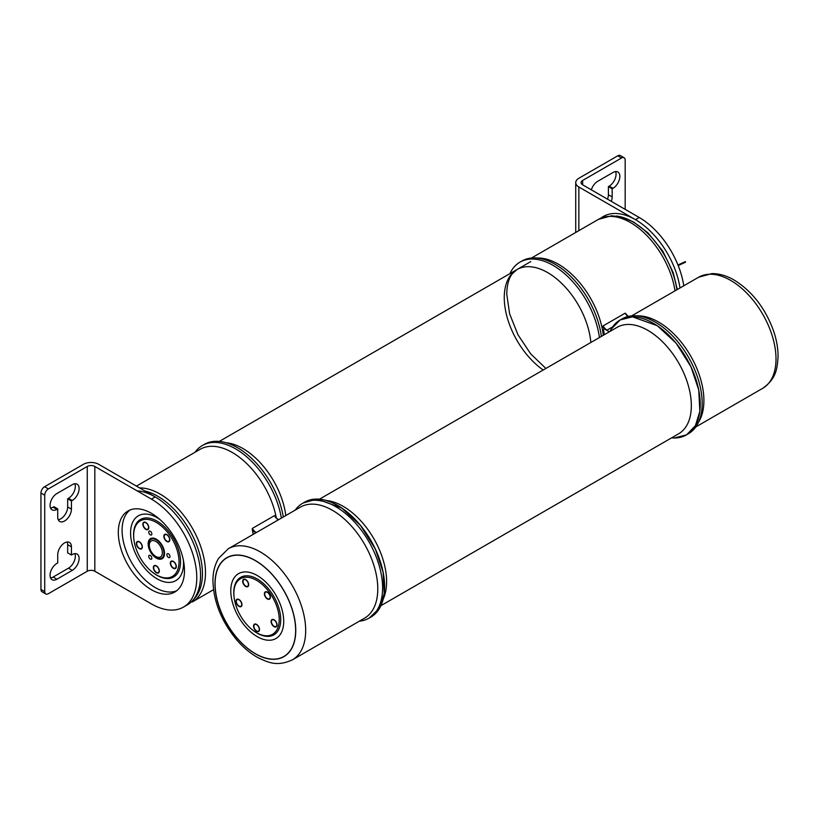 <?xml version="1.0" encoding="UTF-8"?>
<svg xmlns="http://www.w3.org/2000/svg" width="819" height="819" viewBox="0 0 819 819"><rect width="100%" height="100%" fill="white"/><g stroke="black" fill="none" stroke-linecap="round" stroke-linejoin="round"><path stroke-width="1.23" d="M509.92 273.628A66.308 38.288 60 0 1 558.66 268.98A66.308 38.288 60 0 1 599.416 337.551A66.308 38.288 -120 0 0 553.142 265.417A66.308 38.288 -120 0 0 519.993 262.131A66.308 38.288 -120 0 0 509.92 273.628M543.202 370.004A61.394 35.442 60 0 1 504.258 297.666A61.394 35.442 60 0 1 516.973 269.553A61.394 35.442 60 0 1 562.192 283.876A61.394 35.442 60 0 1 590.847 342.496M256.009 532.749L253.767 531.459A1.372 0.788 -120 0 0 252.795 532.012L252.795 532.125A64.169 37.05 60 0 1 253.173 534.387A64.128 37.029 60 0 0 252.211 529.32L252.354 528.409L274.437 515.663L274.908 516.216A8.405 4.853 -120 0 0 276.842 518.581L274.754 515.837M277.221 518.796L278.695 519.655M257.248 636.65A37.439 21.611 -120 0 0 280.17 604.043A37.439 21.611 -120 0 0 234.326 577.569A37.439 21.611 -120 0 0 257.248 636.65M255.374 653.675A56.951 32.883 -120 0 0 295.639 630.425A56.951 32.883 -120 0 0 255.374 560.667A56.951 32.883 -120 0 0 215.1 583.916A56.951 32.883 -120 0 0 255.374 653.675M295.209 510.124A66.308 38.288 60 0 1 302.549 503.357A66.308 38.288 60 0 1 335.708 506.644A66.308 38.288 60 0 1 379.033 565.079A66.308 38.288 60 0 1 368.867 618.212A66.308 38.288 60 0 1 359.336 621.191M302.549 503.357L304.494 502.242A66.308 38.288 60 0 1 370.812 540.52A66.308 38.288 60 0 1 370.812 617.096L368.867 618.212M195.014 452.272A66.308 38.288 60 0 1 202.365 445.516A66.308 38.288 60 0 1 248.812 458.701A66.308 38.288 60 0 1 281.367 518.11M202.365 445.516L204.31 444.389A66.308 38.288 60 0 1 250.757 457.575A66.308 38.288 60 0 1 283.313 516.984A66.308 38.288 -120 0 0 250.092 456.971A66.308 38.288 -120 0 0 203.347 444.983M159.92 519.512A37.439 21.611 -120 0 0 130.62 531.326A37.439 21.611 -120 0 0 157.053 578.808A37.439 21.611 -120 0 0 183.374 560.124M256.327 532.585L253.767 531.459A1.372 0.788 -120 0 0 252.795 532.012L252.795 532.125A64.169 37.05 60 0 1 253.173 534.387M278.399 519.83A7.985 4.607 60 0 1 274.437 515.663L274.908 516.216M276.842 518.581L278.409 519.84M193.612 599.375A63.237 36.507 -120 0 0 194.338 539.373A63.237 36.507 -120 0 0 144.912 491.001A63.237 36.507 60 0 1 202.426 573.679A63.237 36.507 60 0 1 193.612 599.375M185.319 605.896A64.169 37.05 -120 0 0 193.417 543.181A64.169 37.05 -120 0 0 137.049 490.827A64.169 37.05 60 0 1 200.553 575.522A64.169 37.05 60 0 1 185.319 605.896M40.95 589.424L44.728 591.615A5.129 2.969 120 0 0 45.792 593.959L42.015 591.779A5.129 2.969 -60 0 1 40.95 589.424L40.95 493.018A5.129 2.969 -60 0 1 44.584 486.732L48.362 488.912L87.264 466.451A5.344 3.092 180 0 1 94.83 466.451L151.402 499.109L155.18 496.928A64.169 37.05 60 0 1 200.553 575.522A64.169 37.05 60 0 1 187.264 604.903L183.487 607.084A64.169 37.05 -120 0 0 196.775 577.702A64.169 37.05 -120 0 0 151.402 499.109M44.584 486.732L83.487 464.271A10.698 6.173 180 0 1 98.608 464.271L155.18 496.928M151.402 589.711A46.796 27.017 -120 0 0 174.795 592.035A46.796 27.017 -120 0 0 174.795 538.001A46.796 27.017 -120 0 0 127.999 510.984A46.796 27.017 -120 0 0 120.833 548.484A46.796 27.017 -120 0 0 151.402 589.711M45.792 593.959A5.129 2.969 120 0 0 48.362 593.703L87.264 571.242A5.344 3.092 180 0 1 94.83 571.242L151.402 603.9A64.169 37.05 -120 0 0 183.487 607.084M129.965 510.022A46.796 27.017 -120 0 0 125.143 548.024A46.796 27.017 -120 0 0 155.18 587.53A46.796 27.017 -120 0 0 176.607 590.806M48.362 488.912A5.129 2.969 120 0 0 44.728 495.198L40.95 493.018M44.728 591.615L44.728 495.198M71.437 509.121A9.695 5.6 120 0 1 67.209 518.877A9.695 5.6 120 0 1 59.736 521.478A9.695 5.6 120 0 1 57.729 517.035L57.729 508.886L56.92 509.357A9.695 5.6 120 0 1 52.068 509.838A9.695 5.6 120 0 1 50.583 502.067A9.695 5.6 120 0 1 56.92 493.529L72.256 484.674A9.695 5.6 120 0 1 77.099 484.193A9.695 5.6 120 0 1 78.583 491.963A9.695 5.6 120 0 1 72.256 500.501L71.437 500.972L71.437 509.121L67.66 506.941L67.66 498.791L68.468 498.321A9.695 5.6 -60 0 0 74.826 483.763M71.437 546.846A9.695 5.6 -60 0 0 69.431 542.413A9.695 5.6 -60 0 0 61.957 545.014A9.695 5.6 -60 0 0 57.729 554.76L57.729 562.919L56.92 563.39A9.695 5.6 120 0 0 50.583 571.928A9.695 5.6 120 0 0 52.068 579.698A9.695 5.6 120 0 0 56.92 579.217L72.256 570.362A9.695 5.6 120 0 0 78.583 561.824A9.695 5.6 120 0 0 77.099 554.053A9.695 5.6 120 0 0 72.256 554.535L71.437 555.006L71.437 546.846L67.66 544.666L67.66 552.825L71.437 555.006M56.92 509.357L53.133 507.166A9.695 5.6 -60 0 1 50.563 508.077M53.133 507.166L53.952 506.705L57.729 508.886M67.66 506.941A9.695 5.6 -60 0 1 58.231 519.717M56.92 579.217L53.133 577.037L68.468 568.181A9.695 5.6 -60 0 0 74.826 553.624M67.66 544.666A9.695 5.6 120 0 0 67.158 541.983M53.133 577.037A9.695 5.6 -60 0 1 50.563 577.938M71.437 500.972L67.66 498.791M172.543 567.301A3.819 2.211 60 0 1 171.57 561.445A3.819 2.211 60 0 1 176.024 565.694A3.819 2.211 60 0 1 172.543 567.301M153.685 567.7A3.819 2.211 60 0 1 157.739 567.332A3.819 2.211 60 0 1 157.739 572.737A3.819 2.211 60 0 1 153.685 567.7M169.072 541.103A3.819 2.211 60 0 1 164.414 537.848A3.819 2.211 60 0 1 167.168 535.063A3.819 2.211 60 0 1 169.072 541.103M148.075 525.307A3.819 2.211 60 0 1 146.171 529.146A3.819 2.211 60 0 1 143.417 523.187A3.819 2.211 60 0 1 148.075 525.307M138.565 541.748A3.819 2.211 60 0 1 142.035 547.368A3.819 2.211 60 0 1 137.582 546.468A3.819 2.211 60 0 1 138.565 541.748M156.337 574.856A32.084 18.53 -120 0 0 175.993 546.897A32.084 18.53 -120 0 0 136.691 524.211A32.084 18.53 -120 0 0 156.337 574.856M163.646 550.296A9.173 5.293 -120 0 0 163.073 548.085M160.207 543.11A9.173 5.293 -120 0 0 158.569 541.513M133.651 535.554A32.084 18.53 60 0 1 140.295 520.864A32.084 18.53 60 0 1 172.389 539.393A32.084 18.53 60 0 1 172.379 576.443A32.084 18.53 60 0 1 147.655 567.843A32.084 18.53 60 0 1 133.651 535.554M133.753 538.073A33.2 19.165 60 0 1 133.579 534.694A33.2 19.165 60 0 1 158.006 521.703A33.2 19.165 60 0 1 180.456 563.943A33.2 19.165 60 0 1 154.218 573.505M285.811 515.55A61.394 35.442 -120 0 0 226.126 442.741M303.542 502.825A66.308 38.288 60 0 1 370.812 540.52A66.308 38.288 60 0 1 369.819 617.628A66.308 38.288 -120 0 0 384.541 586.732A66.308 38.288 -120 0 0 354.965 519.338A66.308 38.288 -120 0 0 303.542 502.825M633.036 316.881A66.308 38.288 60 0 1 686.496 358.261A66.308 38.288 60 0 1 695.607 425.256M156.398 539.916A10.514 6.071 60 0 1 156.501 539.977L156.286 539.854A10.811 6.245 60 0 1 163.933 553.101A10.811 6.245 60 0 1 156.286 557.514A10.811 6.245 60 0 1 148.638 544.266A10.811 6.245 60 0 1 156.286 539.854L156.501 539.977A10.514 6.071 60 0 1 163.933 552.856A10.514 6.071 60 0 1 163.933 552.979M238.186 599.477A3.819 2.211 60 0 1 241.666 605.098A3.819 2.211 60 0 1 237.213 604.197A3.819 2.211 60 0 1 238.186 599.477M256.531 632.698A32.084 18.53 -120 0 0 272.573 634.285A32.084 18.53 -120 0 0 272.573 597.235A32.084 18.53 -120 0 0 240.489 578.716A32.084 18.53 -120 0 0 235.575 604.422A32.084 18.53 -120 0 0 256.531 632.698M253.87 626.228A3.819 2.211 60 0 1 257.924 625.87A3.819 2.211 60 0 1 257.924 631.275A3.819 2.211 60 0 1 253.87 626.228M273.3 625.685A3.819 2.211 60 0 1 272.328 619.829A3.819 2.211 60 0 1 276.781 624.078A3.819 2.211 60 0 1 273.3 625.685M269.615 598.587A3.819 2.211 60 0 1 264.957 595.341A3.819 2.211 60 0 1 267.711 592.557A3.819 2.211 60 0 1 269.615 598.587M247.911 582.391A3.819 2.211 60 0 1 246.007 586.23A3.819 2.211 60 0 1 243.253 580.272A3.819 2.211 60 0 1 247.911 582.391M604.258 334.756A64.169 37.05 -120 0 0 603.511 329.647L603.511 329.535A1.372 0.788 60 0 1 604.483 328.972L609.377 331.797M628.173 316.451L627.549 316.093A8.405 4.853 -120 0 1 625.614 313.738L625.153 313.175L625.614 313.738M687.888 434.029L688.441 433.712A66.308 38.288 -120 0 0 700.747 389.281A66.308 38.288 -120 0 0 666.758 330.405A66.308 38.288 -120 0 0 655.282 322.143A66.308 38.288 -120 0 0 622.123 318.857L621.58 319.175M601.361 336.425A66.308 38.288 -120 0 0 600.552 331.439A66.308 38.288 -120 0 0 566.564 272.563A66.308 38.288 -120 0 0 555.087 264.291A66.308 38.288 -120 0 0 521.938 261.015L519.993 262.131M603.071 325.921A7.985 4.607 -120 0 0 607.043 330.108L604.862 329.197A8.405 4.853 60 0 1 602.927 326.832L603.071 325.921L625.153 313.175A7.985 4.607 60 0 0 627.927 316.513M607.043 330.108L612.663 326.853M616.379 216.011A63.237 36.507 60 0 1 676.893 289.752A63.237 36.507 -120 0 0 616.379 216.011M600.931 218.1A64.169 37.05 60 0 1 647.061 228.122A64.169 37.05 60 0 1 679.995 287.96A64.169 37.05 -120 0 0 647.061 228.122A64.169 37.05 -120 0 0 600.931 218.1M625.173 209.377L625.173 160.084A5.129 2.969 120 0 0 624.109 157.739A5.129 2.969 120 0 0 621.549 157.985L582.637 180.446A5.344 3.092 0 0 0 581.07 182.637A5.344 3.092 0 0 0 582.637 184.818L639.209 217.475A64.169 37.05 60 0 1 683.783 285.78M679.995 287.96A64.169 37.05 -120 0 0 635.431 219.656L639.209 217.475M621.549 157.985L617.761 155.805L578.859 178.266A10.698 6.173 0 0 0 575.726 182.637A10.698 6.173 0 0 0 578.859 186.998L635.431 219.656M611.281 201.351A9.695 5.6 -60 0 0 612.172 196.929L612.172 188.779L612.991 188.309A9.695 5.6 120 0 0 619.318 179.77A9.695 5.6 120 0 0 617.833 172A9.695 5.6 120 0 0 612.991 172.481L597.655 181.337A9.695 5.6 120 0 0 591.338 189.834M617.761 155.805A5.129 2.969 -60 0 1 620.331 155.549L624.109 157.739M607.503 199.171A9.695 5.6 120 0 0 608.394 194.748L608.394 186.599L609.203 186.128A9.695 5.6 -60 0 0 615.56 171.57M612.172 188.779L608.394 186.599M279.218 619.594A32.084 18.53 60 0 1 272.573 634.285A32.084 18.53 60 0 1 240.489 615.755A32.084 18.53 60 0 1 240.489 578.705A32.084 18.53 60 0 1 265.213 587.315A32.084 18.53 60 0 1 279.218 619.594M233.947 595.915A33.2 19.165 60 0 1 255.825 578.214A33.2 19.165 60 0 1 280.722 619.645A33.2 19.165 60 0 1 254.402 631.357M255.374 560.534A57.115 32.975 60 0 1 290.346 650.675A57.115 32.975 60 0 1 220.393 610.298A57.115 32.975 60 0 1 255.374 560.534M260.329 551.945A64.128 37.029 60 0 1 302.231 608.456A64.128 37.029 60 0 1 292.393 659.848C277.027 666.84 268.437 662.602 257.729 657.524C250.276 653.347 243.335 647.542 236.896 640.1C221.437 621.437 213.452 601.545 212.93 580.415C212.981 571.949 214.854 564.608 218.54 558.404L228.266 548.771A64.128 37.029 60 0 1 260.329 551.945M228.266 548.771L300.378 507.135A64.128 37.029 60 0 1 332.442 510.309A64.128 37.029 60 0 1 374.334 566.83A64.128 37.029 60 0 1 364.506 618.212L292.393 659.848M139.578 487.919A64.128 37.029 60 0 1 160.145 494.103A64.128 37.029 60 0 1 202.037 550.614A64.128 37.029 60 0 1 192.209 601.996L213.513 589.7M136.425 486.097L200.184 449.293A64.128 37.029 60 0 1 232.248 452.467A64.128 37.029 60 0 1 276.31 517.915M254.146 531.674A8.405 4.853 60 0 1 252.211 529.32M252.354 528.409A7.985 4.607 -120 0 0 256.316 532.575M94.83 571.242L94.83 466.451M87.264 571.242L87.264 466.451M72.256 500.501L68.468 498.321M72.256 570.362L68.468 568.181M156.337 558.128A11.599 6.695 -120 0 0 163.442 548.024A11.599 6.695 -120 0 0 149.242 539.823A11.599 6.695 -120 0 0 156.337 558.128M170.004 556.541A2.211 1.28 60 0 1 167.66 556.756A2.211 1.28 60 0 1 167.66 553.624A2.211 1.28 60 0 1 170.004 556.541M149.508 531.04A2.211 1.28 60 0 1 151.853 533.968A2.211 1.28 60 0 1 149.508 534.172A2.211 1.28 60 0 1 149.508 531.04M149.508 558.374A2.211 1.28 60 0 1 149.508 555.241A2.211 1.28 60 0 1 151.853 558.169A2.211 1.28 60 0 1 149.508 558.374M153.358 567.557A4.218 2.437 60 0 1 157.832 567.157A4.218 2.437 60 0 1 157.832 573.126A4.218 2.437 60 0 1 153.358 567.557M169.257 541.451A4.218 2.437 60 0 1 164.117 537.858A4.218 2.437 60 0 1 167.158 534.787A4.218 2.437 60 0 1 169.257 541.451M148.249 525.276A4.218 2.437 60 0 1 146.151 529.514A4.218 2.437 60 0 1 143.12 522.932A4.218 2.437 60 0 1 148.249 525.276M138.431 541.41A4.218 2.437 60 0 1 142.271 547.624A4.218 2.437 60 0 1 137.357 546.631A4.218 2.437 60 0 1 138.431 541.41M172.41 567.587A4.218 2.437 60 0 1 171.335 561.128A4.218 2.437 60 0 1 176.249 565.806A4.218 2.437 60 0 1 172.41 567.587M303.46 502.835A66.349 38.309 60 0 1 370.884 540.479A66.349 38.309 60 0 1 369.768 617.69M326.351 500.511A61.476 35.493 60 0 1 373.873 538.759A61.476 35.493 60 0 1 383.231 599.027M319.461 499.18L617.116 327.324A61.476 35.493 60 0 1 678.603 362.827A61.476 35.493 60 0 1 678.603 433.814L380.937 605.661M671.529 437.889L674.242 438.011L686.537 434.879L695.413 425.685L699.866 411.251L698.73 389.946L690.98 366.81L676.177 343.263L657.34 325.737L632.452 316.83L620.126 319.942L611.24 329.095L610.053 331.408A66.349 38.309 60 0 1 686.455 358.282A66.349 38.309 60 0 1 671.539 437.878M155.825 541.41A9.244 5.334 60 0 1 161.486 555.988A9.244 5.334 60 0 1 150.174 549.457A9.244 5.334 60 0 1 155.825 541.41M253.552 626.095A4.218 2.437 60 0 1 258.026 625.696A4.218 2.437 60 0 1 258.026 631.664A4.218 2.437 60 0 1 253.552 626.095M273.167 625.962A4.218 2.437 60 0 1 272.092 619.512A4.218 2.437 60 0 1 277.006 624.191A4.218 2.437 60 0 1 273.167 625.962M269.799 598.935A4.218 2.437 60 0 1 264.66 595.352A4.218 2.437 60 0 1 267.69 592.27A4.218 2.437 60 0 1 269.799 598.935M248.096 582.36A4.218 2.437 60 0 1 245.997 586.599A4.218 2.437 60 0 1 242.956 580.016A4.218 2.437 60 0 1 248.096 582.36M238.053 599.139A4.218 2.437 60 0 1 241.892 605.354A4.218 2.437 60 0 1 236.978 604.361A4.218 2.437 60 0 1 238.053 599.139M698.597 277.231L711.793 273.618C719.021 273.536 726.31 275.583 733.67 279.77C751.709 290.786 764.936 307.647 773.371 330.364C776.596 339.67 778.163 348.587 778.05 357.125C777.088 368.939 776.463 378.491 762.724 388.308A64.128 37.029 -120 0 0 762.724 314.25A64.128 37.029 -120 0 0 698.597 277.231L631.654 315.878M698.505 422.235A64.128 37.029 -120 0 0 658.548 322.031A64.128 37.029 -120 0 0 637.1 315.878M675.01 290.847A64.128 37.029 -120 0 0 643.806 232.576A64.128 37.029 -120 0 0 598.402 219.379L531.459 258.036M603.275 335.319A64.128 37.029 -120 0 0 558.363 264.189A64.128 37.029 -120 0 0 536.906 258.036M578.859 186.998L578.859 230.671M582.637 180.446L582.637 184.818M612.172 196.929L608.394 194.748M612.991 188.309L609.203 186.128M219.297 441.421L530.773 261.589M516.973 269.553L512.244 273.802C508.773 278.204 506.941 284.992 506.766 294.164L509.623 313.841L517.956 334.736L530.651 353.828L545.904 368.448M163.882 553.941C164.916 550.829 161.691 542.229 155.538 539.486M685.349 261.609L677.968 265.008M685.605 262.152L678.193 265.561M303.102 503.04L316.82 499.058L341.707 507.964L360.544 525.491L375.358 549.037L383.108 572.174L384.234 593.478L379.781 607.913L369.41 617.895M156.286 557.514C152.068 555.231 149.519 550.818 148.638 544.266M272.451 634.356L273.229 633.906M240.489 578.716L241.144 578.337M762.724 388.308L695.781 426.955M677.282 289.527L673.177 272.522L662.704 250.983L647.829 232.729L633.476 221.929L621.283 216.922L611.609 215.776L598.402 219.379M628.255 316.584L625.47 313.36M575.726 182.637L575.726 232.473"/></g></svg>
